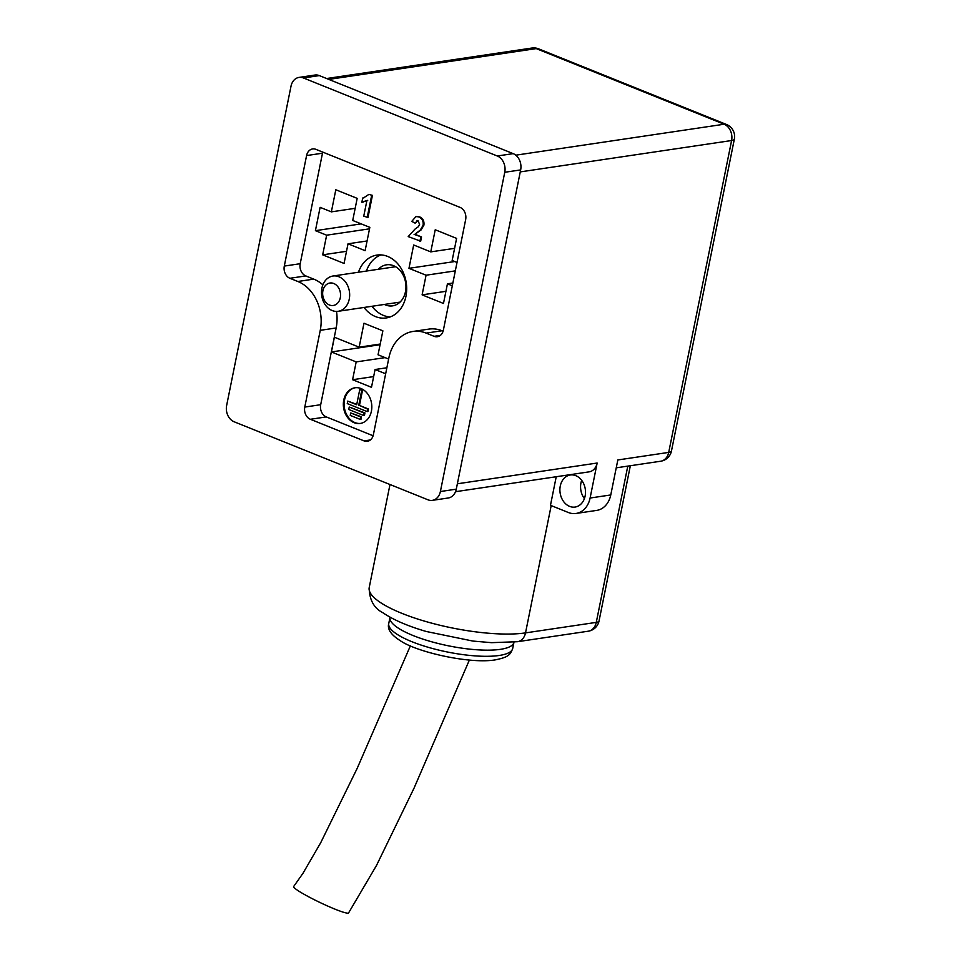 <?xml version="1.0" encoding="UTF-8"?>
<svg xmlns="http://www.w3.org/2000/svg" width="961" height="961" viewBox="0 0 961 961"><rect width="100%" height="100%" fill="white"/><g stroke="black" fill="none" stroke-linecap="round" stroke-linejoin="round"><path stroke-width="1.44" d="M378.358 269.284A20.746 16.289 81.6 0 1 386.502 264.816A20.746 16.289 81.6 0 1 393.505 265.692A20.746 16.289 81.6 0 1 405.938 287.387A20.746 16.289 81.6 0 1 392.593 305.862A20.746 16.289 81.6 0 1 385.589 304.985A20.746 16.289 81.6 0 1 384.388 304.433M363.498 197.942L368.88 194.386L372.436 195.371L367.979 217.45L363.751 216.177L366.922 200.465L361.853 202.254L362.705 198.014L363.883 197.87M367.715 200.344L362.645 202.146M361.853 202.254L363.15 202.098M354.141 422.708A18.043 14.151 -98.4 0 0 360.231 423.465A18.043 14.151 -98.4 0 0 371.583 403.548A18.043 14.151 -98.4 0 0 354.933 387.788A18.043 14.151 -98.4 0 0 343.341 403.836A18.043 14.151 -98.4 0 0 354.141 422.708M416.341 216.561L419.657 216.898C422.924 218.291 424.342 221.03 423.921 225.114L421.074 229.955L414.9 234.268L421.543 236.947L420.69 241.187L408.209 236.598L414.936 229.162L418.383 226.7L419.585 224.418L418.047 220.67L417.05 220.513M417.446 220.513L415.128 223.168L411.776 221.366L415.945 216.597L419.657 216.898M364.015 307.46A31.773 24.938 -98.4 0 0 375.535 316.601A31.773 24.938 -98.4 0 0 386.262 317.947A31.773 24.938 -98.4 0 0 406.263 282.858A31.773 24.938 -98.4 0 0 376.928 255.085A31.773 24.938 -98.4 0 0 358.453 272.239M380.208 344.05L359.15 347.185L334.404 337.215L331.425 351.954L356.183 361.913L352.591 379.715L371.487 387.319L375.078 369.517L385.661 373.781M359.15 347.185L363.979 323.232L382.874 330.836L378.045 354.789L388.628 359.042M336.518 311.412A38.908 30.536 81.6 0 1 336.158 327.965L320.686 404.713A9.73 7.628 -98.4 0 0 326.284 416.918L373.108 435.765M412.966 331.461A38.908 30.536 81.6 0 1 426.107 333.107L434.06 336.314A9.73 7.628 -98.4 0 0 437.351 336.722A9.73 7.628 -98.4 0 0 443.381 330.103L465.653 219.601A9.73 7.628 -98.4 0 0 460.055 207.384L315.905 149.351A9.73 7.628 -98.4 0 0 312.613 148.943A9.73 7.628 -98.4 0 0 306.583 155.562L284.3 266.077A9.73 7.628 -98.4 0 0 289.898 278.282L297.862 281.489A38.908 30.536 81.6 0 1 320.253 330.332L304.781 407.068A9.73 7.628 -98.4 0 0 310.379 419.284L364.063 440.895A9.73 7.628 -98.4 0 0 367.354 441.303A9.73 7.628 -98.4 0 0 373.385 434.684L388.857 357.936A38.908 30.536 81.6 0 1 412.966 331.461L428.87 329.106A38.908 30.536 81.6 0 1 442.012 330.752L443.093 331.185M322.764 152.114A9.73 7.628 -98.4 0 0 322.488 153.207L300.204 263.71A9.73 7.628 -98.4 0 0 305.802 275.927L313.754 279.122A38.908 30.536 81.6 0 1 322.872 284.864M369.829 227.349L352.723 220.465L357.18 198.362L335.809 189.761L331.353 211.864L320.121 207.336L315.412 230.676L326.644 235.193L322.68 254.833L344.062 263.446L348.026 243.794L365.12 250.677L369.829 227.349M454.589 248.346L430.768 251.878L413.674 244.995L408.966 268.323L426.071 275.218L422.107 294.859L443.477 303.46L447.442 283.819L452.319 285.777M430.768 251.878L435.225 229.775L456.607 238.388L452.15 260.491L457.016 262.449M455.526 491.696L589.117 471.851A12.973 10.175 -98.4 0 0 597.153 463.034L590.102 498.026A22.692 17.815 81.6 0 1 576.035 513.462A22.692 17.815 81.6 0 1 568.371 512.513L550.473 505.306L556.227 476.74M515.793 155.177L724.126 124.233A12.973 10.175 81.6 0 1 731.597 140.522L668.712 452.403A12.973 10.175 81.6 0 1 660.675 461.232A12.973 12.973 0 0 0 671.475 450.961A12.973 3.363 -168.6 0 1 668.712 452.403L617.827 459.959L610.764 494.951A22.692 17.815 81.6 0 1 596.709 510.399L576.035 513.462M299.039 77.409L314.944 75.042A12.973 10.175 81.6 0 1 319.328 75.595L303.424 77.961A12.973 10.175 -98.4 0 0 299.039 77.409A12.973 10.175 -98.4 0 0 291.003 86.238L226.64 405.482A12.973 10.175 -98.4 0 0 234.1 421.759L427.969 499.804A12.973 10.175 -98.4 0 0 432.354 500.357A12.973 10.175 -98.4 0 0 440.39 491.527L504.753 172.271A12.973 10.175 -98.4 0 0 497.293 155.994L303.424 77.961M497.293 155.994L513.198 153.64L319.328 75.595M513.198 153.64A12.973 10.175 81.6 0 1 520.658 169.917L504.753 172.271M440.39 491.527L456.283 489.161L520.658 169.917M456.283 489.161A12.973 10.175 81.6 0 1 448.246 497.99L432.354 500.357M584.396 498.627A16.205 12.721 81.6 0 1 581.681 480.344M575.795 475.671A16.205 12.721 81.6 0 1 585.501 492.621A16.205 12.721 81.6 0 1 575.086 507.06A16.205 12.721 81.6 0 1 560.119 492.885A16.205 12.721 81.6 0 1 570.317 474.986A16.205 12.721 81.6 0 1 575.795 475.671M367.078 240.971L348.026 243.794M346.513 251.301L322.68 254.833M369.529 228.826L326.644 235.193M361.192 223.877L315.412 230.676M355.174 208.321L331.353 211.864M452.871 283.014L447.442 283.819M445.928 291.315L422.107 294.859M455.322 270.87L426.071 275.218M454.733 261.536L408.966 268.323M386.875 367.763L375.078 369.517M373.649 376.592L352.591 379.715M385.097 357.624L356.183 361.913M380.075 344.723L331.425 351.954M371.955 306.283A31.773 24.938 -98.4 0 0 383.487 315.424A31.773 24.938 -98.4 0 0 390.178 316.95M380.964 254.905A31.773 24.938 -98.4 0 0 366.405 271.05M410.383 645.828L357.168 768.404L320.698 842.749L302.967 873.309L293.634 886.559A30.476 2.955 25.6 0 0 304.685 894.619A30.476 2.955 25.6 0 0 344.11 912.433A30.476 2.955 25.6 0 0 348.567 912.95L376.556 865.356L414.011 788.212L469.364 660.087M418.852 217.018C422.119 218.411 423.549 221.15 423.128 225.234L420.281 230.075L414.9 234.268M414.107 234.388L421.543 236.947M420.281 230.075L421.074 229.955M423.128 225.234L423.921 225.114M418.047 220.67L415.128 223.168M420.75 237.055L419.897 241.307M361.468 416.834L350.729 412.954L350.236 415.404L360.183 419.404L360.976 419.284L361.468 416.834L360.675 416.954L360.183 419.404M364.94 412.918L349.239 407.032L348.735 409.494L363.654 415.5L364.447 415.38L364.94 412.918L364.147 413.038L363.654 415.5M368.423 409.014L359.474 405.41L362.525 390.25L360.543 389.445L359.75 389.565L356.687 404.725L347.738 401.121L347.245 403.584L367.126 411.584L367.919 411.464L368.423 409.014L367.619 409.134L367.126 411.584M356.771 404.317L347.738 401.121M359.474 405.41L367.619 409.134M362.525 390.25L361.732 390.358L358.681 405.53M360.675 416.954L350.729 412.954M364.147 413.038L349.239 407.032M361.732 390.358L359.75 389.565M355.33 387.727A18.043 14.151 -98.4 0 0 344.122 403.98A18.043 14.151 -98.4 0 0 354.933 422.588A18.043 14.151 -98.4 0 0 360.627 423.405M368.88 194.386L372.436 195.371M371.643 195.491L367.186 217.57M332.17 310.547A17.827 13.995 81.6 0 1 321.491 291.892A17.827 13.995 81.6 0 1 332.962 276.023A17.827 13.995 81.6 0 1 338.981 276.78A17.827 13.995 81.6 0 1 349.66 295.423A17.827 13.995 81.6 0 1 338.2 311.292A17.827 13.995 81.6 0 1 332.17 310.547M329.431 304.997A11.352 8.901 -98.4 0 0 340.218 291.916A11.352 8.901 -98.4 0 0 325.154 285.849A11.352 8.901 -98.4 0 0 329.431 304.997M627.785 466.109L596.276 622.38L525.523 632.891A12.973 10.175 81.6 0 1 517.486 641.708L491.551 642.669L472.944 641.071L426.3 631.497C407.92 626.164 393.481 619.929 382.971 612.794C373.901 608.169 369.3 599.76 369.204 587.591A89.481 23.172 11.4 0 0 425.699 621.479A89.481 23.172 11.4 0 0 525.523 632.891L551.182 505.594M671.475 450.961L734.36 139.081A12.973 12.973 0 0 0 726.492 124.486A12.973 7.304 111.9 0 0 724.126 124.233L536.226 48.603L328.794 79.403M457.376 483.791L597.153 463.034M610.764 494.951L590.102 498.026M734.36 139.081A12.973 3.363 -168.6 0 1 731.597 140.522L520.261 171.899M499.191 655.474A63.222 16.373 11.4 0 0 512.706 648.471L513.943 642.32A63.222 16.373 -168.6 0 1 448.727 645.876A63.222 16.373 -168.6 0 1 389.998 617.334L388.761 623.473A63.222 16.373 11.4 0 0 428.666 647.426A63.222 16.373 11.4 0 0 499.191 655.474M531.841 48.05A12.973 10.175 81.6 0 1 536.226 48.603A12.973 7.304 111.9 0 1 538.592 48.843A12.973 12.973 0 0 0 531.841 48.05L326.62 78.526M599.051 620.938A12.973 3.363 11.4 0 1 596.276 622.38A12.973 10.175 81.6 0 1 588.24 631.209A12.973 12.973 0 0 0 599.051 620.938L630.344 465.737M320.686 404.713L304.781 407.068M326.284 416.918L310.379 419.284M336.158 327.965L320.253 330.332M313.754 279.122L297.862 281.489M305.802 275.927L289.898 278.282M300.204 263.71L284.3 266.077M322.488 153.207L306.583 155.562M440.366 335.377L434.06 336.314M442.012 330.752L426.107 333.107M370.381 439.958L364.063 440.895M616.241 467.827L660.675 461.232M369.204 587.591L389.986 484.512M517.486 641.708L588.24 631.209M726.492 124.486L538.592 48.843M512.706 648.471C510.195 655.078 508.237 657.24 495.179 659.895C469.256 664.195 416.065 651.87 400.256 640.663C390.959 634.801 387.115 629.083 388.761 623.473M416.738 216.477L415.945 216.597M338.2 311.292L400.04 302.114M332.962 276.023L395.596 266.714"/></g></svg>
